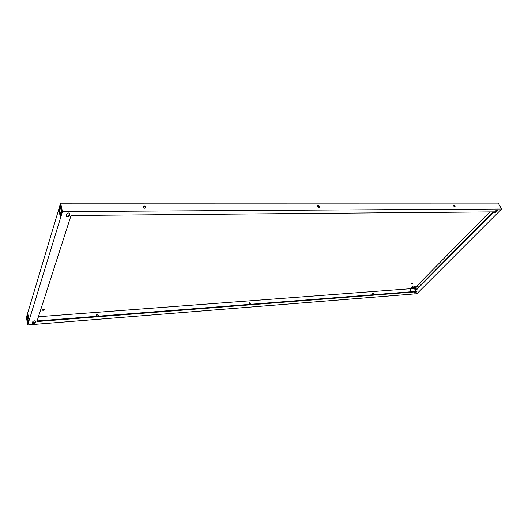 <?xml version="1.0" encoding="UTF-8"?>
<svg xmlns="http://www.w3.org/2000/svg" width="528" height="528" viewBox="0 0 528 528"><rect width="100%" height="100%" fill="white"/><g stroke="black" fill="none" stroke-linecap="round" stroke-linejoin="round"><path stroke-width="0.79" d="M44.279 309.203L42.108 309.619M415.213 285.886L414.823 286.506C413.398 287.648 412.097 288.09 410.923 287.826M412.474 283.067L411.226 283.635M62.456 211.583L501.6 209.015L498.214 203.082L60.601 203.168L26.4 317.387L27.733 324.918L62.456 211.583L60.601 203.168M42.009 309.784C42.893 308.992 43.718 308.88 44.497 309.461C43.804 310.365 42.973 310.523 41.996 309.936L42.009 309.784M415.021 286.928C413.279 288.242 411.919 288.618 410.949 288.07C411.926 286.334 413.404 285.668 415.384 286.064L415.021 286.928M411.239 283.615L412.79 283.186L411.239 283.615M60.436 205.504L61.855 211.972L60.344 216.922L58.945 210.481L60.436 205.504M27.859 313.995L28.895 319.816L27.852 323.222L26.829 317.42L27.859 313.995M454.72 207.088L453.374 205.418C454.535 205.3 455.116 205.808 455.103 206.943L454.72 207.088M318.991 207.603C317.797 207.326 317.308 206.738 317.513 205.841C318.846 205.451 319.546 205.946 319.605 207.332L318.991 207.603M144.87 208.27C143.596 208.072 143.029 207.484 143.167 206.514C144.646 205.63 145.556 206.032 145.906 207.709L144.87 208.27M501.6 209.015L416.922 293.72L27.733 324.918M495.686 210.83L496.023 211.424M417.727 285.793L415.345 288.215L416.031 289.681M374.002 294.664L372.563 293.495M250.734 304.28L249.434 302.927L248.985 303.092M98.663 315.962L97.218 314.629L96.393 315.064M27.555 317.552L28.479 317.48M38.452 316.727L414.414 288.42L489.812 211.913M66.04 215.912L66.66 213.939C67.808 212.764 68.911 212.652 69.947 213.602L69.3 215.886C68.152 217.054 67.056 217.16 66.02 216.216L66.04 215.912M32.399 322.964L32.822 321.605C33.812 320.727 34.742 320.602 35.614 321.235L35.165 322.747C34.181 323.618 33.257 323.743 32.386 323.116L32.399 322.964M494.373 212.157L495.779 210.745L497.666 210.164L496.03 212.137L494.142 212.711L494.373 212.157M414.335 292.75L415.397 291.674L417.1 291.199L415.886 292.624L414.183 293.106L414.335 292.75M493.825 211.88L414.407 291.951L36.894 321.552L71.056 215.477L493.825 211.88M60.779 207.082L59.756 210.474L58.945 210.481M59.756 210.474L60.826 215.351M28.109 315.414L27.522 317.374L26.829 317.42M27.522 317.374L28.301 321.763M454.872 207.068L453.268 205.663M319.414 207.504C319.196 206.395 318.523 205.927 317.407 206.092M145.761 207.926C145.306 206.554 144.415 206.171 143.101 206.771M494.188 212.388L495.766 211.682L495.422 211.094M415.767 289.951L414.955 288.242L415.345 288.215M414.955 288.242L417.615 285.549L418.427 287.265M373.256 294.723L372.662 293.33L373.032 293.165L374.141 294.65M249.685 304.366L249.071 302.92L249.638 302.623L250.767 304.28M97.119 316.265L96.446 314.893L97.357 314.305L98.749 315.81L98.472 316.16M416.031 291.852L415.807 291.377M415.338 290.38L414.414 288.42M409.933 288.757L411.332 291.753L409.933 288.757M66.053 215.873C67.294 216.467 68.33 216.262 69.155 215.239L69.3 215.886M69.775 213.299L69.155 215.239M32.459 322.773L35.059 322.166L35.165 322.747M35.435 320.991L35.059 322.166M497.429 210.731L497.363 210.032M497.171 210.269L495.766 211.682L496.03 212.137M416.948 291.555L416.803 291.073M414.282 292.802L415.681 292.202L415.886 292.624M416.75 291.126L415.681 292.202M37.092 320.951L414.203 291.529L414.407 291.951M414.203 291.529L493.106 211.886M69.934 213.913L69.802 213.325"/></g></svg>
